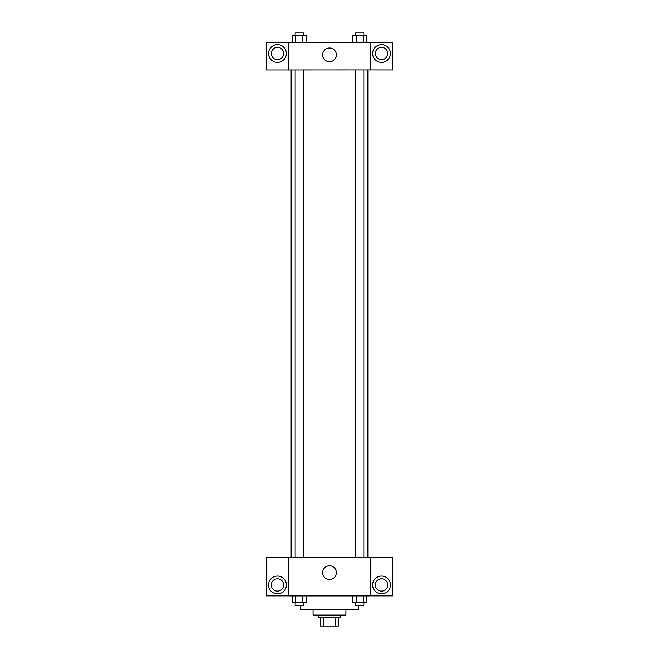 <?xml version="1.0" encoding="UTF-8"?>
<svg xmlns="http://www.w3.org/2000/svg" width="659" height="659" viewBox="0 0 659 659"><rect width="100%" height="100%" fill="white"/><g stroke="black" fill="none" stroke-linecap="round" stroke-linejoin="round"><path stroke-width="0.99" d="M335.266 617.829L335.266 626.05L320.595 626.05L320.595 617.829M335.266 626.05L338.405 626.05L338.405 617.829L338.405 626.05M340.456 615.094L340.456 617.829L318.544 617.829L318.544 615.094M323.734 617.829L323.734 626.05M345.934 609.616L345.934 615.094L313.066 615.094L313.066 609.616M358.265 605.506L358.265 609.616L300.735 609.616L300.735 605.506M370.589 595.917L288.411 595.917L288.411 557.563L370.589 557.563L370.589 595.917M277.447 593.858A8.905 8.905 0 0 1 269.737 580.505A8.905 8.905 0 0 1 285.158 580.505A8.905 8.905 0 0 1 277.447 593.858M288.411 595.868L266.491 595.868L266.491 557.605L288.411 557.605M271.286 584.961A6.162 6.162 0 0 1 277.447 578.791A6.162 6.162 0 0 1 283.617 584.961A6.162 6.162 0 0 1 277.447 591.123A6.162 6.162 0 0 1 271.286 584.961M329.5 579.5A6.87 6.87 0 0 1 323.553 569.195A6.87 6.87 0 0 1 335.447 569.195A6.87 6.87 0 0 1 329.5 579.5M381.553 593.858A8.905 8.905 0 0 1 373.842 580.505A8.905 8.905 0 0 1 389.263 580.505A8.905 8.905 0 0 1 381.553 593.858M370.589 595.868L392.509 595.868L392.509 557.605L370.589 557.605M375.383 584.961A6.162 6.162 0 0 1 381.553 578.791A6.162 6.162 0 0 1 387.714 584.961A6.162 6.162 0 0 1 381.553 591.123A6.162 6.162 0 0 1 375.383 584.961M367.854 69.936L367.854 557.563M355.638 557.563L355.638 69.936M303.362 69.936L303.362 557.563M370.589 69.936L392.509 69.978L392.509 42.538L370.589 42.538L370.589 69.936L288.411 69.978L266.491 69.978L266.491 42.538L288.411 42.538L288.411 69.936M283.617 53.494A6.162 6.162 0 0 1 277.447 59.656A6.162 6.162 0 0 1 271.286 53.494A6.162 6.162 0 0 1 277.447 47.333A6.162 6.162 0 0 1 283.617 53.494M277.447 62.399A8.905 8.905 0 0 1 269.737 49.046A8.905 8.905 0 0 1 285.158 49.046A8.905 8.905 0 0 1 277.447 62.399M387.714 53.494A6.162 6.162 0 0 1 378.472 58.832A6.162 6.162 0 0 1 378.472 48.156A6.162 6.162 0 0 1 387.714 53.494M381.553 62.399A8.905 8.905 0 0 1 373.842 49.046A8.905 8.905 0 0 1 389.263 49.046A8.905 8.905 0 0 1 381.553 62.399M370.589 42.538L288.411 42.538M322.63 54.87A6.87 6.87 0 0 1 332.935 48.914A6.87 6.87 0 0 1 332.935 60.817A6.87 6.87 0 0 1 322.63 54.87M366.865 42.538L366.865 35.693L352.623 35.693L352.623 42.538M363.307 35.693L363.307 42.538M356.181 35.693L356.181 42.538M355.638 35.693L355.638 32.95L363.85 32.95L363.85 35.693M306.377 42.538L306.377 35.693L292.135 35.693L292.135 42.538M302.819 35.693L302.819 42.538M295.693 35.693L295.693 42.538M295.15 35.693L295.15 32.95L303.362 32.95L303.362 35.693M366.865 595.917L366.865 602.763L352.623 602.763L352.623 595.917M363.307 595.917L363.307 602.763M356.181 595.917L356.181 602.763M363.85 602.763L363.85 605.506L355.638 605.506L355.638 602.763M306.377 595.917L306.377 602.763L292.135 602.763L292.135 595.917M302.819 595.917L302.819 602.763M295.693 595.917L295.693 602.763M303.362 602.763L303.362 605.506L295.15 605.506L295.15 602.763M291.146 69.936L291.146 557.563M363.85 557.563L363.85 69.936M295.15 69.936L295.15 557.563"/></g></svg>
